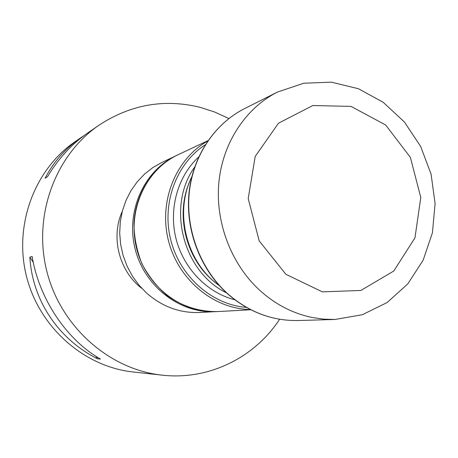 <?xml version="1.0" encoding="UTF-8"?>
<svg xmlns="http://www.w3.org/2000/svg" width="458" height="458" viewBox="0 0 458 458"><rect width="100%" height="100%" fill="white"/><g stroke="black" fill="none" stroke-linecap="round" stroke-linejoin="round"><path stroke-width="0.69" d="M205.276 144.774C176.313 163.46 161.451 203.392 170.771 240.015C179.977 276.661 212.031 304.73 246.398 307.404M234.799 299.784C207.199 292.776 183.578 268.497 176.021 238.687C168.498 208.865 177.738 176.278 198.692 156.991M174.761 156.39C143.354 171.87 125.687 212.077 135.144 249.02C144.379 286.015 179.032 312.997 214.029 311.686M175.156 156.184L162.121 162.315L152.955 167.502L144.585 174.046L137.2 181.826L130.948 190.694L125.973 200.472L122.389 210.961L120.277 221.947L119.693 233.202L120.649 244.48L123.128 255.553L127.078 266.172L132.414 276.128L139.02 285.202L146.749 293.206C162.504 306.889 180.286 313.312 200.094 312.482L214.476 311.686M207.755 141.001C175.735 158.892 158.445 201.468 168.441 240.605C178.248 279.786 213.703 309.024 250.371 309.545M189.429 182.232C175.076 215.523 186.2 259.514 214.653 281.979M226.47 292.839C182.851 271.897 166.243 206.22 194.667 167.061M259.308 289.914C275.012 304.215 292.593 313.398 312.058 317.468L323.52 319.134L334.975 319.472L362.318 314.732L387.09 302.561L407.769 283.926L423.158 260.15L432.421 232.79L435.1 203.547L431.093 174.189L420.662 146.451L404.408 122L383.249 102.329L358.408 88.726L331.357 82.159L303.774 83.224L277.468 92.052C245.814 108.025 222.823 142.575 218.901 182.147C215.088 221.724 230.855 263.568 259.308 289.914M322.335 291.861L360.881 290.458L393.794 271.004L414.971 237.828L420.782 197.461L410.385 157.403L385.682 125.005L351.046 106.399L312.837 105.529L278.504 123.191L255.221 156.401L248.202 198.6L259.205 240.908L285.866 274.29L322.335 291.861M228.863 118.548L214.859 112.09L200.22 107.355C164.325 98.562 130.576 104.516 98.962 125.206C55.2 155.159 32.713 215.787 46.836 271.354C60.822 326.949 109.428 369.606 162.166 375.154C208.756 380.489 254.705 357.532 279.62 319.266M98.962 125.206L87.552 133.083C71.625 144.167 58.28 158.708 47.512 176.708L45.096 178.225C53.546 161.874 65.442 148.386 80.785 137.761L75.02 141.74C34.373 169.575 13.54 225.428 26.518 276.489C39.371 327.585 84.249 366.818 133.238 371.988L162.166 375.154M100.445 359.055L97.525 358.826C58.401 339.046 32.438 300.557 29.839 257.201L32.134 256.44C39.079 298.862 66.53 339.699 100.445 359.055M80.785 137.761L84.175 135.505M45.096 178.225L47.558 176.633M97.525 358.826L95.762 356.175M33.268 262.348L29.839 257.201M208.001 140.646L178.03 154.752C145.57 169.763 126.963 210.84 136.661 248.637C146.096 286.502 181.992 313.799 217.687 311.577L250.761 309.745M191.753 176.983C173.868 212.667 186.492 262.6 219.193 285.494M226.939 293.057C248.116 311.818 271.823 320.978 298.066 320.531C271.583 320.955 247.749 311.749 226.567 292.925C199.934 268.422 185.353 229.733 189.005 192.99C192.772 156.258 214.418 123.855 244.492 108.661C214.653 123.717 193.007 156.006 189.24 192.847C185.582 229.693 200.272 268.565 226.939 293.057M141.774 288.317C119.12 271.256 110.475 237.078 122.303 211.298M178.03 154.752C152.938 166.563 135.299 193.682 133.988 223.538C134.022 236.82 136.673 250.245 141.928 263.802C148.758 276.546 157.203 287.166 167.25 295.662C182.748 306.545 199.556 311.852 217.687 311.577M191.787 176.84C173.748 212.604 186.417 262.709 219.29 285.603M298.066 320.531L334.975 319.472M244.492 108.661L277.468 92.052"/></g></svg>
